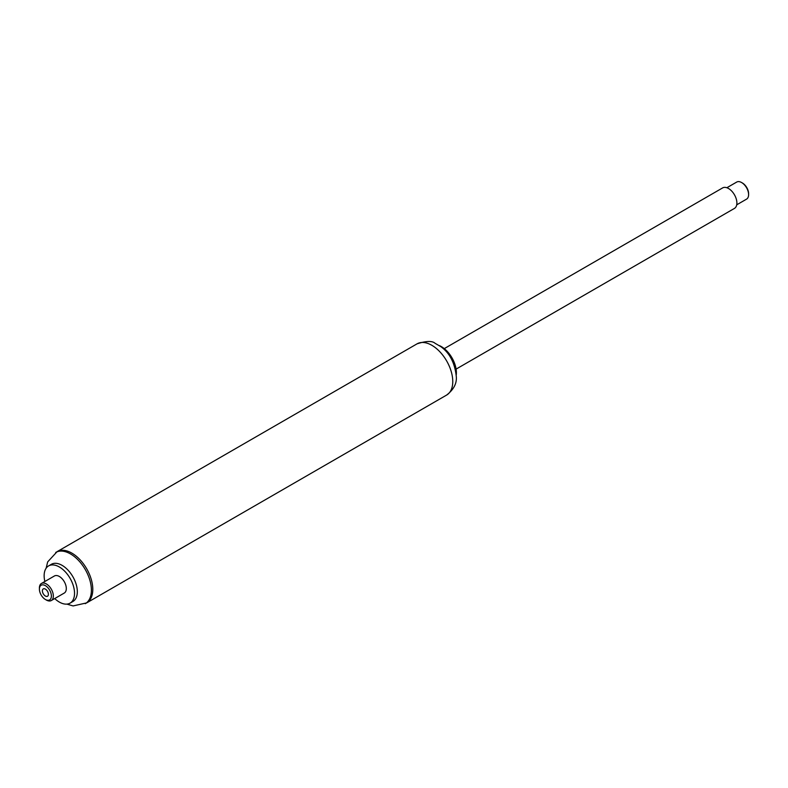 <?xml version="1.0" encoding="UTF-8"?>
<svg xmlns="http://www.w3.org/2000/svg" width="788" height="788" viewBox="0 0 788 788"><rect width="100%" height="100%" fill="white"/><g stroke="black" fill="none" stroke-linecap="round" stroke-linejoin="round"><path stroke-width="1.18" d="M446.638 395.064C453.711 389.567 456.932 383.411 456.301 376.595C454.853 362.933 449.672 352.935 440.778 346.612L435.035 343.272C432.208 340.721 426.219 340.909 417.069 343.834A29.57 17.07 -120 0 1 439.852 351.763A29.57 17.07 -120 0 1 452.765 381.52A29.57 17.07 -120 0 1 446.638 395.064L86.67 602.889A29.57 17.07 -120 0 0 92.797 589.345A29.57 17.07 -120 0 0 79.883 559.588A29.57 17.07 -120 0 0 57.1 551.659L47.674 561.893L46.137 568.207M456.252 374.94A21.296 12.293 -120 0 0 456.39 372.675A21.296 12.293 -120 0 0 439.3 345.577M54.717 598.575A21.493 12.411 -120 0 0 70.083 603.135L72.87 601.52A21.493 12.411 -120 0 0 77.323 591.69A21.493 12.411 -120 0 0 67.935 570.059A21.493 12.411 -120 0 0 51.378 564.297L48.59 565.912A21.493 12.411 -120 0 0 44.857 581.495M70.083 603.135A21.493 12.411 -120 0 0 74.535 593.295A21.493 12.411 -120 0 0 65.148 571.664A21.493 12.411 -120 0 0 48.59 565.912M45.399 599.491L46.374 600.052A9.86 5.693 -120 0 0 51.299 600.545L64.261 593.059A9.86 5.693 -120 0 0 66.31 588.547A9.86 5.693 -120 0 0 62.006 578.628A9.86 5.693 -120 0 0 54.411 575.979L41.439 583.465A9.86 5.693 -120 0 0 39.4 587.986L39.4 589.109A8.481 4.895 -120 0 0 45.399 599.491A8.481 4.895 -120 0 0 51.387 596.033A8.481 4.895 -120 0 0 45.399 585.651A8.481 4.895 -120 0 0 39.4 589.109M51.299 600.545A9.86 5.693 -120 0 0 53.338 596.033A9.86 5.693 -120 0 0 49.043 586.114A9.86 5.693 -120 0 0 41.439 583.465M48.393 594.3A4.236 2.443 -120 0 0 46.541 590.035A4.236 2.443 -120 0 0 43.271 588.902A4.236 2.443 -120 0 0 43.271 593.797A4.236 2.443 -120 0 0 47.516 596.24A4.236 2.443 -120 0 0 48.393 594.3M66.872 604.11L73.077 605.933L86.67 602.889A29.57 17.07 -120 0 0 92.797 589.345A29.57 17.07 -120 0 0 79.883 559.588A29.57 17.07 -120 0 0 57.1 551.659L417.069 343.834M456.094 369.109L734.436 208.416A11.83 6.826 -120 0 0 734.436 194.754A11.83 6.826 -120 0 0 722.606 187.918L444.265 348.621M726.861 187.741L736.701 182.067A9.86 5.693 60 0 1 741.626 182.55A9.86 5.693 60 0 1 748.6 194.626A9.86 5.693 60 0 1 746.561 199.137L736.721 204.821M741.626 182.55L742.463 183.033A8.678 5.004 60 0 1 748.6 193.661L748.6 194.626M85.271 603.697A29.57 17.07 -120 0 0 91.398 590.153A29.57 17.07 -120 0 0 78.495 560.396A29.57 17.07 -120 0 0 55.702 552.467"/></g></svg>
